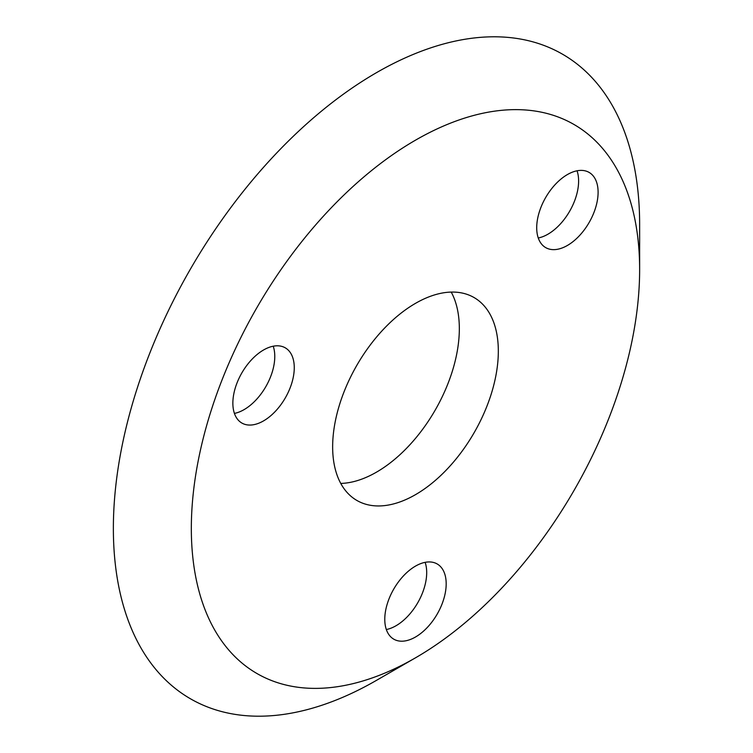 <?xml version="1.0" encoding="UTF-8"?>
<svg xmlns="http://www.w3.org/2000/svg" width="753" height="753" viewBox="0 0 753 753"><rect width="100%" height="100%" fill="white"/><g stroke="black" fill="none" stroke-linecap="round" stroke-linejoin="round"><path stroke-width="1.13" d="M386.336 629.536A43.41 25.065 120 0 0 395.993 625.762A43.41 25.065 120 0 0 425.134 562.34M234.418 413.406A43.41 25.065 120 0 0 244.076 409.632A43.41 25.065 120 0 0 273.217 346.211M538.263 237.986A43.41 25.065 120 0 0 547.911 234.211A43.41 25.065 120 0 0 577.052 170.79M263.559 420.88A43.41 25.065 120 0 0 291.929 382.628A43.41 25.065 120 0 0 285.274 347.839A43.41 25.065 120 0 0 263.559 349.985A43.41 25.065 120 0 0 235.2 388.247A43.41 25.065 120 0 0 241.854 423.035A43.41 25.065 120 0 0 263.559 420.88M567.404 245.459A43.41 25.065 120 0 0 595.764 207.207A43.41 25.065 120 0 0 589.11 172.418A43.41 25.065 120 0 0 567.404 174.564A43.41 25.065 120 0 0 539.044 212.826A43.41 25.065 120 0 0 545.699 247.615A43.41 25.065 120 0 0 567.404 245.459M415.487 637.019A43.41 25.065 120 0 0 443.846 598.757A43.41 25.065 120 0 0 437.192 563.969A43.41 25.065 120 0 0 415.487 566.115A43.41 25.065 120 0 0 387.117 604.377A43.41 25.065 120 0 0 393.772 639.165A43.41 25.065 120 0 0 415.487 637.019M415.487 140.18A316.994 183.017 120 0 0 191.328 528.418A316.994 183.017 120 0 0 415.487 657.83L376.5 680.345A372.123 214.85 120 0 0 376.5 680.336A372.123 214.85 120 0 0 376.509 680.336A372.123 214.85 120 0 1 113.364 528.418A372.123 214.85 120 0 1 376.5 72.655A372.123 214.85 120 0 1 639.636 224.582L639.636 269.593A316.994 183.017 120 0 0 415.487 140.18M340.751 483.426A117.148 67.638 120 0 0 376.5 472.15A117.148 67.638 120 0 0 451.226 292.079M415.487 494.665A117.148 67.638 120 0 0 492.02 391.428A117.148 67.638 120 0 0 474.061 297.548A117.148 67.638 120 0 0 415.487 303.355A117.148 67.638 120 0 0 338.954 406.592A117.148 67.638 120 0 0 356.903 500.463A117.148 67.638 120 0 0 415.487 494.665M376.5 680.336L415.487 657.83A316.994 183.017 120 0 0 639.636 269.593"/></g></svg>
